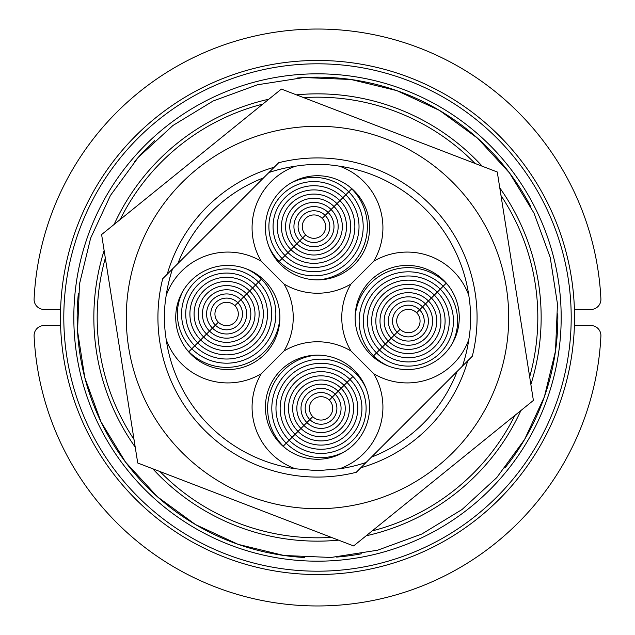 <?xml version="1.0" encoding="UTF-8"?>
<svg xmlns="http://www.w3.org/2000/svg" width="635" height="635" viewBox="0 0 635 635"><rect width="100%" height="100%" fill="white"/><g stroke="black" fill="none" stroke-linecap="round" stroke-linejoin="round"><path stroke-width="0.95" d="M574.516 314.119A257.032 257.032 0 0 0 317.5 60.468A257.032 257.032 0 0 0 94.901 446.016A257.032 257.032 0 0 0 540.099 446.016A257.032 257.032 0 0 0 317.5 60.468A257.032 257.032 0 0 0 94.901 446.016A257.032 257.032 0 0 0 540.099 446.016A257.032 257.032 0 0 0 317.5 60.468A257.032 257.032 0 0 1 574.516 320.881M317.5 355.124A52.078 52.078 0 0 0 265.422 407.194A52.078 52.078 0 0 1 317.5 355.124A52.078 52.078 0 0 1 369.578 407.194A52.078 52.078 0 0 1 317.5 459.272A52.078 52.078 0 0 1 265.422 407.194A52.078 52.078 0 0 1 317.5 355.124A52.078 52.078 0 0 1 369.578 407.194A52.078 52.078 0 0 1 317.5 459.272A52.078 52.078 0 0 1 265.422 407.194M227.806 265.422A52.078 52.078 0 0 0 175.728 317.5A52.078 52.078 0 0 1 227.806 265.422A52.078 52.078 0 0 1 279.876 317.5A52.078 52.078 0 0 1 227.806 369.578A52.078 52.078 0 0 1 175.728 317.5A52.078 52.078 0 0 1 227.806 265.422A52.078 52.078 0 0 1 279.876 317.5A52.078 52.078 0 0 1 227.806 369.578A52.078 52.078 0 0 1 175.728 317.5M284.012 284.012L261.295 261.295A65.429 65.429 0 0 0 166.203 295.465C163.782 309.618 163.782 324.31 166.203 339.534A65.429 65.429 0 0 0 261.295 373.705L284.012 350.988A65.429 65.429 0 0 0 284.012 284.012A65.429 65.429 0 0 0 350.988 284.012L373.705 261.295A65.429 65.429 0 0 0 339.534 166.203C325.382 163.782 310.69 163.782 295.465 166.203A65.429 65.429 0 0 0 261.295 261.295M261.295 373.705A65.429 65.429 0 0 0 295.465 468.797L317.5 470.67L339.534 468.797A65.429 65.429 0 0 0 373.705 373.705L350.988 350.988A65.429 65.429 0 0 0 284.012 350.988M317.5 279.876A52.078 52.078 0 0 1 265.422 227.806A52.078 52.078 0 0 1 317.5 175.728A52.078 52.078 0 0 1 369.578 227.806A52.078 52.078 0 0 1 317.5 279.876A52.078 52.078 0 0 1 265.422 227.806A52.078 52.078 0 0 1 317.5 175.728A52.078 52.078 0 0 1 369.578 227.806A52.078 52.078 0 0 1 317.5 279.876M295.465 468.797A152.9 152.9 0 0 1 166.203 339.534M373.705 373.705A65.429 65.429 0 0 0 468.797 339.534A152.9 152.9 0 0 1 462.47 366.077L472.297 356.259A159.575 159.575 0 0 0 278.741 162.703L268.923 172.53A152.9 152.9 0 0 1 295.465 166.203M268.923 172.53L162.703 278.741A159.575 159.575 0 0 0 356.259 472.297L366.077 462.47A152.9 152.9 0 0 1 339.534 468.797M166.203 295.465A152.9 152.9 0 0 1 172.53 268.923M339.534 166.203A152.9 152.9 0 0 1 468.797 295.465A65.429 65.429 0 0 0 373.705 261.295M468.797 339.534C471.218 325.382 471.218 310.69 468.797 295.465M407.194 369.578A52.078 52.078 0 0 1 355.124 317.5A52.078 52.078 0 0 1 407.194 265.422A52.078 52.078 0 0 1 459.272 317.5A52.078 52.078 0 0 1 407.194 369.578A52.078 52.078 0 0 1 355.124 317.5A52.078 52.078 0 0 1 407.194 265.422A52.078 52.078 0 0 1 459.272 317.5A52.078 52.078 0 0 1 407.194 369.578M366.077 462.47L462.47 366.077M317.5 73.819A243.681 243.681 0 0 0 106.466 439.341A243.681 243.681 0 0 0 528.534 439.341A243.681 243.681 0 0 0 317.5 73.819M475.004 163.449A220.313 220.313 0 0 0 303.641 97.623M262.834 104.076A220.313 220.313 0 0 0 120.15 219.559M105.331 258.127A220.313 220.313 0 0 0 134.009 439.444M159.996 471.551A220.313 220.313 0 0 0 331.359 537.377M372.166 530.923A220.313 220.313 0 0 0 514.85 415.441M529.669 376.873A220.313 220.313 0 0 0 500.991 195.556M60.587 325.557L44.101 325.557A10.017 10.017 0 0 0 34.099 336.058A283.742 283.742 0 0 0 317.5 605.965A283.742 283.742 0 0 0 600.9 336.058A10.017 10.017 0 0 0 590.899 325.557L574.413 325.557M574.413 309.443L590.899 309.443A10.017 10.017 0 0 0 600.9 298.942A283.742 283.742 0 0 0 317.5 29.035A283.742 283.742 0 0 0 34.099 298.942A10.017 10.017 0 0 0 44.101 309.443L60.587 309.443M351.726 188.857L322.223 218.361L351.726 188.857A53.411 53.411 0 0 0 349.194 186.484A53.411 53.411 0 0 1 318.064 279.876A53.411 53.411 0 0 0 351.726 188.857M188.857 351.726A53.411 53.411 0 0 0 279.876 318.064A53.411 53.411 0 0 1 188.857 351.726L191.81 348.774A49.236 49.236 0 0 0 261.437 348.774A49.236 49.236 0 0 0 261.437 279.146L234.887 305.697L261.437 279.146A49.236 49.236 0 0 1 261.437 348.774A49.236 49.236 0 0 1 191.81 348.774L194.762 345.821A45.061 45.061 0 0 0 258.493 345.821A45.061 45.061 0 0 0 258.493 282.091A45.061 45.061 0 0 1 258.493 345.821A45.061 45.061 0 0 1 194.762 345.821L197.707 342.876A40.894 40.894 0 0 0 255.54 342.876A40.894 40.894 0 0 0 255.54 285.044A40.894 40.894 0 0 1 255.54 342.876A40.894 40.894 0 0 1 197.707 342.876L200.66 339.923A36.719 36.719 0 0 0 252.587 339.923A36.719 36.719 0 0 0 252.587 287.996A36.719 36.719 0 0 1 252.587 339.923A36.719 36.719 0 0 1 200.66 339.923L203.613 336.971A32.544 32.544 0 0 0 249.634 336.971A32.544 32.544 0 0 0 249.634 290.949A32.544 32.544 0 0 1 249.634 336.971A32.544 32.544 0 0 1 203.613 336.971L206.558 334.026A28.377 28.377 0 0 0 246.69 334.026A28.377 28.377 0 0 0 246.69 293.894A28.377 28.377 0 0 1 246.69 334.026A28.377 28.377 0 0 1 206.558 334.026L209.51 331.073A24.201 24.201 0 0 0 243.737 331.073A24.201 24.201 0 0 0 243.737 296.847A24.201 24.201 0 0 1 243.737 331.073A24.201 24.201 0 0 1 209.51 331.073L212.463 328.12A20.026 20.026 0 0 0 240.784 328.12A20.026 20.026 0 0 0 240.784 299.799A20.026 20.026 0 0 1 240.784 328.12A20.026 20.026 0 0 1 212.463 328.12L215.416 325.168A15.859 15.859 0 0 0 237.839 325.168A15.859 15.859 0 0 0 237.839 302.744A15.859 15.859 0 0 1 237.839 325.168A15.859 15.859 0 0 1 215.416 325.168L218.361 322.223A11.684 11.684 0 0 0 234.887 322.223A11.684 11.684 0 0 0 234.887 305.697A11.684 11.684 0 0 0 218.361 305.697A11.684 11.684 0 0 0 218.361 322.223L215.416 325.168A15.859 15.859 0 0 1 215.416 302.744A15.859 15.859 0 0 1 237.839 302.744A15.859 15.859 0 0 0 215.416 302.744A15.859 15.859 0 0 0 215.416 325.168L209.51 331.073A24.201 24.201 0 0 1 209.51 296.847A24.201 24.201 0 0 1 243.737 296.847A24.201 24.201 0 0 0 209.51 296.847A24.201 24.201 0 0 0 209.51 331.073L203.613 336.971A32.544 32.544 0 0 1 203.613 290.949A32.544 32.544 0 0 1 249.634 290.949A32.544 32.544 0 0 0 203.613 290.949A32.544 32.544 0 0 0 203.613 336.971L197.707 342.876A40.894 40.894 0 0 1 197.707 285.044A40.894 40.894 0 0 1 255.54 285.044A40.894 40.894 0 0 0 197.707 285.044A40.894 40.894 0 0 0 197.707 342.876L191.81 348.774A49.236 49.236 0 0 1 183.84 289.592A49.236 49.236 0 0 0 191.81 348.774L188.857 351.726A53.411 53.411 0 0 1 186.484 349.194A53.411 53.411 0 0 0 188.857 351.726M302.744 237.839A15.859 15.859 0 0 0 325.168 237.839A15.859 15.859 0 0 0 325.168 215.416A15.859 15.859 0 0 1 325.168 237.839A15.859 15.859 0 0 1 302.744 237.839L305.697 234.887A11.684 11.684 0 0 0 322.223 234.887A11.684 11.684 0 0 0 322.223 218.361A11.684 11.684 0 0 0 305.697 218.361A11.684 11.684 0 0 0 305.697 234.887L302.744 237.839A15.859 15.859 0 0 1 302.744 215.416A15.859 15.859 0 0 1 325.168 215.416A15.859 15.859 0 0 0 302.744 215.416A15.859 15.859 0 0 0 302.744 237.839L299.799 240.784A20.026 20.026 0 0 0 328.12 240.784A20.026 20.026 0 0 0 328.12 212.463A20.026 20.026 0 0 1 328.12 240.784A20.026 20.026 0 0 1 299.799 240.784L302.744 237.839M296.847 243.737A24.201 24.201 0 0 0 331.073 243.737A24.201 24.201 0 0 0 331.073 209.51A24.201 24.201 0 0 1 331.073 243.737A24.201 24.201 0 0 1 296.847 243.737L299.799 240.784L296.847 243.737A24.201 24.201 0 0 1 296.847 209.51A24.201 24.201 0 0 1 331.073 209.51A24.201 24.201 0 0 0 296.847 209.51A24.201 24.201 0 0 0 296.847 243.737L293.894 246.69A28.377 28.377 0 0 0 334.026 246.69A28.377 28.377 0 0 0 334.026 206.558A28.377 28.377 0 0 1 334.026 246.69A28.377 28.377 0 0 1 293.894 246.69L296.847 243.737M290.949 249.634A32.544 32.544 0 0 0 336.971 249.634A32.544 32.544 0 0 0 336.971 203.613A32.544 32.544 0 0 1 336.971 249.634A32.544 32.544 0 0 1 290.949 249.634L293.894 246.69L290.949 249.634A32.544 32.544 0 0 1 290.949 203.613A32.544 32.544 0 0 1 336.971 203.613A32.544 32.544 0 0 0 290.949 203.613A32.544 32.544 0 0 0 290.949 249.634L287.996 252.587A36.719 36.719 0 0 0 339.923 252.587A36.719 36.719 0 0 0 339.923 200.66A36.719 36.719 0 0 1 339.923 252.587A36.719 36.719 0 0 1 287.996 252.587L290.949 249.634M285.044 255.54A40.894 40.894 0 0 0 342.876 255.54A40.894 40.894 0 0 0 342.876 197.707A40.894 40.894 0 0 1 342.876 255.54A40.894 40.894 0 0 1 285.044 255.54L287.996 252.587L285.044 255.54A40.894 40.894 0 0 1 285.044 197.707A40.894 40.894 0 0 1 342.876 197.707A40.894 40.894 0 0 0 285.044 197.707A40.894 40.894 0 0 0 285.044 255.54L282.091 258.493A45.061 45.061 0 0 0 345.821 258.493A45.061 45.061 0 0 0 345.821 194.762A45.061 45.061 0 0 1 345.821 258.493A45.061 45.061 0 0 1 282.091 258.493L285.044 255.54M279.146 261.437A49.236 49.236 0 0 0 348.774 261.437A49.236 49.236 0 0 0 348.774 191.81A49.236 49.236 0 0 1 348.774 261.437A49.236 49.236 0 0 1 279.146 261.437L282.091 258.493L279.146 261.437A49.236 49.236 0 0 1 268.795 246.229A49.236 49.236 0 0 0 279.146 261.437L278.392 262.191L279.146 261.437M299.799 240.784A20.026 20.026 0 0 1 299.799 212.463A20.026 20.026 0 0 1 328.12 212.463A20.026 20.026 0 0 0 299.799 212.463A20.026 20.026 0 0 0 299.799 240.784M293.894 246.69A28.377 28.377 0 0 1 293.894 206.558A28.377 28.377 0 0 1 334.026 206.558A28.377 28.377 0 0 0 293.894 206.558A28.377 28.377 0 0 0 293.894 246.69M287.996 252.587A36.719 36.719 0 0 1 287.996 200.66A36.719 36.719 0 0 1 339.923 200.66A36.719 36.719 0 0 0 287.996 200.66A36.719 36.719 0 0 0 287.996 252.587M289.592 183.84A49.236 49.236 0 0 1 348.774 191.81A49.236 49.236 0 0 0 289.592 183.84M282.091 258.493A45.061 45.061 0 0 1 282.091 194.762A45.061 45.061 0 0 1 345.821 194.762A45.061 45.061 0 0 0 282.091 194.762A45.061 45.061 0 0 0 282.091 258.493M212.463 328.12A20.026 20.026 0 0 1 212.463 299.799A20.026 20.026 0 0 1 240.784 299.799A20.026 20.026 0 0 0 212.463 299.799A20.026 20.026 0 0 0 212.463 328.12M206.558 334.026A28.377 28.377 0 0 1 206.558 293.894A28.377 28.377 0 0 1 246.69 293.894A28.377 28.377 0 0 0 206.558 293.894A28.377 28.377 0 0 0 206.558 334.026M200.66 339.923A36.719 36.719 0 0 1 200.66 287.996A36.719 36.719 0 0 1 252.587 287.996A36.719 36.719 0 0 0 200.66 287.996A36.719 36.719 0 0 0 200.66 339.923M246.229 268.795A49.236 49.236 0 0 1 261.437 279.146A49.236 49.236 0 0 0 246.229 268.795M194.762 345.821A45.061 45.061 0 0 1 194.762 282.091A45.061 45.061 0 0 1 258.493 282.091A45.061 45.061 0 0 0 194.762 282.091A45.061 45.061 0 0 0 194.762 345.821M234.887 322.223A11.684 11.684 0 0 1 215.336 316.984A11.684 11.684 0 0 1 229.648 302.673A11.684 11.684 0 0 1 234.887 322.223M322.223 234.887A11.684 11.684 0 0 1 302.673 229.648A11.684 11.684 0 0 1 316.984 215.336A11.684 11.684 0 0 1 322.223 234.887M446.143 283.273L416.639 312.777L446.143 283.273A53.411 53.411 0 0 0 355.124 316.936A53.411 53.411 0 0 1 448.516 285.806A53.411 53.411 0 0 0 446.143 283.273M283.273 446.143A53.411 53.411 0 0 0 285.806 448.516A53.411 53.411 0 0 1 283.273 446.143L286.226 443.19A49.236 49.236 0 0 0 345.408 451.16A49.236 49.236 0 0 1 286.226 443.19L289.179 440.238A45.061 45.061 0 0 0 352.909 440.238A45.061 45.061 0 0 0 352.909 376.507L329.303 400.113L352.909 376.507A45.061 45.061 0 0 1 352.909 440.238A45.061 45.061 0 0 1 289.179 440.238L292.124 437.293A40.894 40.894 0 0 0 349.956 437.293A40.894 40.894 0 0 0 349.956 379.46A40.894 40.894 0 0 1 349.956 437.293A40.894 40.894 0 0 1 292.124 437.293L295.077 434.34A36.719 36.719 0 0 0 347.004 434.34A36.719 36.719 0 0 0 347.004 382.413A36.719 36.719 0 0 1 347.004 434.34A36.719 36.719 0 0 1 295.077 434.34L298.029 431.387A32.544 32.544 0 0 0 344.051 431.387A32.544 32.544 0 0 0 344.051 385.366A32.544 32.544 0 0 1 344.051 431.387A32.544 32.544 0 0 1 298.029 431.387L300.974 428.442A28.377 28.377 0 0 0 341.106 428.442A28.377 28.377 0 0 0 341.106 388.31A28.377 28.377 0 0 1 341.106 428.442A28.377 28.377 0 0 1 300.974 428.442L303.927 425.49A24.201 24.201 0 0 0 338.153 425.49A24.201 24.201 0 0 0 338.153 391.263A24.201 24.201 0 0 1 338.153 425.49A24.201 24.201 0 0 1 303.927 425.49L306.88 422.537A20.026 20.026 0 0 0 335.201 422.537A20.026 20.026 0 0 0 335.201 394.216A20.026 20.026 0 0 1 335.201 422.537A20.026 20.026 0 0 1 306.88 422.537L309.832 419.584A15.859 15.859 0 0 0 332.256 419.584A15.859 15.859 0 0 0 332.256 397.161A15.859 15.859 0 0 1 332.256 419.584A15.859 15.859 0 0 1 309.832 419.584L312.777 416.639A11.684 11.684 0 0 0 329.303 416.639A11.684 11.684 0 0 0 329.303 400.113A11.684 11.684 0 0 0 312.777 400.113A11.684 11.684 0 0 0 312.777 416.639L309.832 419.584A15.859 15.859 0 0 1 309.832 397.161A15.859 15.859 0 0 1 332.256 397.161A15.859 15.859 0 0 0 309.832 397.161A15.859 15.859 0 0 0 309.832 419.584L303.927 425.49A24.201 24.201 0 0 1 303.927 391.263A24.201 24.201 0 0 1 338.153 391.263A24.201 24.201 0 0 0 303.927 391.263A24.201 24.201 0 0 0 303.927 425.49L298.029 431.387A32.544 32.544 0 0 1 298.029 385.366A32.544 32.544 0 0 1 344.051 385.366A32.544 32.544 0 0 0 298.029 385.366A32.544 32.544 0 0 0 298.029 431.387L292.124 437.293A40.894 40.894 0 0 1 292.124 379.46A40.894 40.894 0 0 1 349.956 379.46A40.894 40.894 0 0 0 292.124 379.46A40.894 40.894 0 0 0 292.124 437.293L286.226 443.19A49.236 49.236 0 0 1 286.226 373.563A49.236 49.236 0 0 1 355.854 373.563L356.608 372.808L355.854 373.563A49.236 49.236 0 0 1 366.204 388.771A49.236 49.236 0 0 0 286.226 373.563A49.236 49.236 0 0 0 286.226 443.19L283.273 446.143A53.411 53.411 0 0 1 316.936 355.124A53.411 53.411 0 0 0 283.273 446.143M397.161 332.256A15.859 15.859 0 0 0 419.584 332.256A15.859 15.859 0 0 0 419.584 309.832A15.859 15.859 0 0 1 419.584 332.256A15.859 15.859 0 0 1 397.161 332.256L400.113 329.303A11.684 11.684 0 0 0 416.639 329.303A11.684 11.684 0 0 0 416.639 312.777A11.684 11.684 0 0 0 400.113 312.777A11.684 11.684 0 0 0 400.113 329.303L397.161 332.256A15.859 15.859 0 0 1 397.161 309.832A15.859 15.859 0 0 1 419.584 309.832A15.859 15.859 0 0 0 397.161 309.832A15.859 15.859 0 0 0 397.161 332.256L394.216 335.201A20.026 20.026 0 0 0 422.537 335.201A20.026 20.026 0 0 0 422.537 306.88A20.026 20.026 0 0 1 422.537 335.201A20.026 20.026 0 0 1 394.216 335.201L397.161 332.256M391.263 338.153A24.201 24.201 0 0 0 425.49 338.153A24.201 24.201 0 0 0 425.49 303.927A24.201 24.201 0 0 1 425.49 338.153A24.201 24.201 0 0 1 391.263 338.153L394.216 335.201L391.263 338.153A24.201 24.201 0 0 1 391.263 303.927A24.201 24.201 0 0 1 425.49 303.927A24.201 24.201 0 0 0 391.263 303.927A24.201 24.201 0 0 0 391.263 338.153L388.31 341.106A28.377 28.377 0 0 0 428.442 341.106A28.377 28.377 0 0 0 428.442 300.974A28.377 28.377 0 0 1 428.442 341.106A28.377 28.377 0 0 1 388.31 341.106L391.263 338.153M385.366 344.051A32.544 32.544 0 0 0 431.387 344.051A32.544 32.544 0 0 0 431.387 298.029A32.544 32.544 0 0 1 431.387 344.051A32.544 32.544 0 0 1 385.366 344.051L388.31 341.106L385.366 344.051A32.544 32.544 0 0 1 385.366 298.029A32.544 32.544 0 0 1 431.387 298.029A32.544 32.544 0 0 0 385.366 298.029A32.544 32.544 0 0 0 385.366 344.051L382.413 347.004A36.719 36.719 0 0 0 434.34 347.004A36.719 36.719 0 0 0 434.34 295.077A36.719 36.719 0 0 1 434.34 347.004A36.719 36.719 0 0 1 382.413 347.004L385.366 344.051M379.46 349.956A40.894 40.894 0 0 0 437.293 349.956A40.894 40.894 0 0 0 437.293 292.124A40.894 40.894 0 0 1 437.293 349.956A40.894 40.894 0 0 1 379.46 349.956L382.413 347.004L379.46 349.956A40.894 40.894 0 0 1 379.46 292.124A40.894 40.894 0 0 1 437.293 292.124A40.894 40.894 0 0 0 379.46 292.124A40.894 40.894 0 0 0 379.46 349.956L376.507 352.909A45.061 45.061 0 0 0 440.238 352.909A45.061 45.061 0 0 0 440.238 289.179A45.061 45.061 0 0 1 440.238 352.909A45.061 45.061 0 0 1 376.507 352.909L379.46 349.956M373.563 355.854A49.236 49.236 0 0 0 388.771 366.204A49.236 49.236 0 0 1 373.563 355.854L376.507 352.909L373.563 355.854A49.236 49.236 0 0 1 373.563 286.226A49.236 49.236 0 0 1 451.16 345.408A49.236 49.236 0 0 0 373.563 286.226A49.236 49.236 0 0 0 373.563 355.854L372.808 356.608L373.563 355.854M394.216 335.201A20.026 20.026 0 0 1 394.216 306.88A20.026 20.026 0 0 1 422.537 306.88A20.026 20.026 0 0 0 394.216 306.88A20.026 20.026 0 0 0 394.216 335.201M388.31 341.106A28.377 28.377 0 0 1 388.31 300.974A28.377 28.377 0 0 1 428.442 300.974A28.377 28.377 0 0 0 388.31 300.974A28.377 28.377 0 0 0 388.31 341.106M382.413 347.004A36.719 36.719 0 0 1 382.413 295.077A36.719 36.719 0 0 1 434.34 295.077A36.719 36.719 0 0 0 382.413 295.077A36.719 36.719 0 0 0 382.413 347.004M376.507 352.909A45.061 45.061 0 0 1 376.507 289.179A45.061 45.061 0 0 1 440.238 289.179A45.061 45.061 0 0 0 376.507 289.179A45.061 45.061 0 0 0 376.507 352.909M306.88 422.537A20.026 20.026 0 0 1 306.88 394.216A20.026 20.026 0 0 1 335.201 394.216A20.026 20.026 0 0 0 306.88 394.216A20.026 20.026 0 0 0 306.88 422.537M300.974 428.442A28.377 28.377 0 0 1 300.974 388.31A28.377 28.377 0 0 1 341.106 388.31A28.377 28.377 0 0 0 300.974 388.31A28.377 28.377 0 0 0 300.974 428.442M295.077 434.34A36.719 36.719 0 0 1 295.077 382.413A36.719 36.719 0 0 1 347.004 382.413A36.719 36.719 0 0 0 295.077 382.413A36.719 36.719 0 0 0 295.077 434.34M289.179 440.238A45.061 45.061 0 0 1 289.179 376.507A45.061 45.061 0 0 1 352.909 376.507A45.061 45.061 0 0 0 289.179 376.507A45.061 45.061 0 0 0 289.179 440.238M329.303 416.639A11.684 11.684 0 0 1 309.753 411.401A11.684 11.684 0 0 1 324.064 397.089A11.684 11.684 0 0 1 329.303 416.639M416.639 329.303A11.684 11.684 0 0 1 397.089 324.064A11.684 11.684 0 0 1 411.401 309.753A11.684 11.684 0 0 1 416.639 329.303M457.16 371.396A149.701 149.701 0 0 1 371.396 457.16M177.84 263.604A149.701 149.701 0 0 1 263.604 177.84M274.209 167.235A156.377 156.377 0 0 0 167.235 274.209M360.791 467.765A156.377 156.377 0 0 0 467.765 360.791M281.376 89.067L497.268 171.998L533.392 400.431L353.624 545.933L137.732 463.002L101.608 234.569L281.376 89.067M366.141 535.797A223.655 223.655 0 0 0 520.875 410.567M530.876 384.524A223.655 223.655 0 0 0 499.785 187.904M482.235 166.219A223.655 223.655 0 0 0 296.41 94.845M268.859 99.203A223.655 223.655 0 0 0 114.125 224.433M104.124 250.476A223.655 223.655 0 0 0 135.215 447.096M152.765 468.781A223.655 223.655 0 0 0 338.59 540.155M350.988 284.012A65.429 65.429 0 0 0 350.988 350.988M317.5 63.802A253.698 253.698 0 0 1 537.21 444.349A253.698 253.698 0 0 1 97.79 444.349A253.698 253.698 0 0 1 317.5 63.802M297.045 78.026A240.347 240.347 0 0 1 530.995 207.113M557.816 313.865A240.347 240.347 0 0 1 504.857 468.043M361.625 553.76A240.347 240.347 0 0 1 336.621 557.086M304.649 557.498A240.347 240.347 0 0 1 78.351 293.56M134.191 162.052A240.347 240.347 0 0 1 154.773 140.621M168.87 437.801A191.214 191.214 0 0 0 495.998 386.064A191.214 191.214 0 0 0 287.631 128.635A191.214 191.214 0 0 0 168.87 437.801M377.619 550.204L421.862 534.003L462.089 509.484L496.76 477.591L524.55 439.547L544.385 396.811L555.498 351.02L557.466 303.943L550.204 257.389L534.011 213.146L509.492 172.918L477.599 138.239L439.555 110.45L396.819 90.622L351.028 79.502L303.951 77.534L257.397 84.788L213.146 100.989L172.903 125.516L138.224 157.416L110.434 195.469L90.607 238.22L79.502 284.004L77.541 331.073L84.796 377.627L100.997 421.862L125.516 462.089L157.409 496.768L195.453 524.55L238.196 544.385L283.988 555.498L331.065 557.459L377.619 550.204"/></g></svg>
